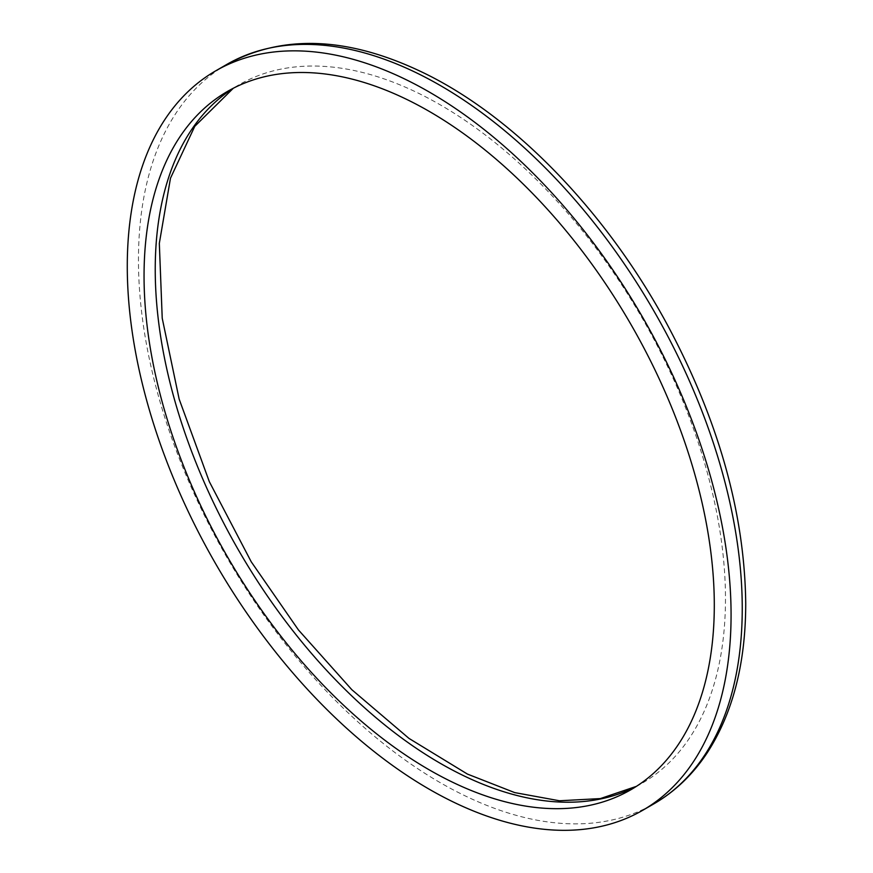 <?xml version="1.0" encoding="UTF-8"?>
<svg xmlns="http://www.w3.org/2000/svg" width="873" height="873" viewBox="0 0 873 873"><rect width="100%" height="100%" fill="white"/><g stroke="black" fill="none" stroke-linecap="round" stroke-linejoin="round"><path stroke-width="0.65" stroke-dasharray="4.37 3.27" d="M636.297 786.431A403.228 232.807 -120 0 0 641.961 783.332A403.228 232.807 -120 0 0 725.474 598.747A403.228 232.807 -120 0 0 549.466 192.955A403.228 232.807 -120 0 0 238.744 84.921A403.228 232.807 -120 0 0 233.233 88.293M226.882 64.384A426.941 246.502 -120 0 0 226.882 557.378A426.941 246.502 -120 0 0 653.822 803.88M233.32 88.238L227.558 91.381M636.384 786.366L630.786 789.792"/><path stroke-width="1.31" d="M714.3 605.196A403.228 232.807 -120 0 0 538.281 199.404A403.228 232.807 -120 0 0 227.558 91.381A403.228 232.807 -120 0 0 227.558 556.985A403.228 232.807 -120 0 0 630.786 789.792A403.228 232.807 -120 0 0 714.3 605.196M731.072 614.887A426.941 246.502 -120 0 0 544.708 185.218A426.941 246.502 -120 0 0 215.707 70.844A426.941 246.502 -120 0 0 215.696 563.838A426.941 246.502 -120 0 0 642.648 810.33A426.941 246.502 -120 0 0 731.072 614.887M233.233 88.293A403.228 232.807 -120 0 0 238.744 550.536A403.228 232.807 -120 0 0 636.297 786.431M742.246 608.426A426.941 246.502 -120 0 0 555.883 178.769A426.941 246.502 -120 0 0 226.882 64.384C283.932 33.501 350.4 36.764 426.275 74.161C515.987 118.553 606.255 212.401 666.285 322.803C718.217 419.193 744.691 512.789 745.728 603.581C745.629 663.655 732.753 713.47 707.075 753.006C692.747 774.624 675.004 791.582 653.822 803.88A426.941 246.502 -120 0 0 742.246 608.426M233.32 88.238L194.755 126.356L170.486 178.179L159.323 243.36L162.225 318.252L179.151 399.092L209.324 481.667L251.238 561.797L298.457 629.957L351.819 689.692L409.001 738.416L467.448 774.089L514.699 792.597L559.462 800.77L600.351 798.588L636.384 786.366M226.882 64.384L215.707 70.844M653.822 803.88L642.648 810.33"/></g></svg>
